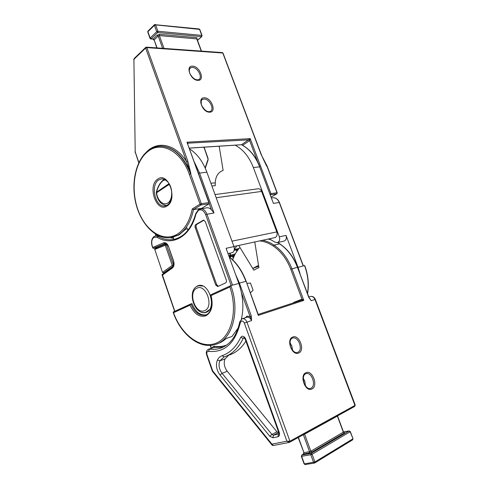 <?xml version="1.0" encoding="UTF-8"?>
<svg xmlns="http://www.w3.org/2000/svg" width="489" height="489" viewBox="0 0 489 489"><rect width="100%" height="100%" fill="white"/><g stroke="black" fill="none" stroke-linecap="round" stroke-linejoin="round"><path stroke-width="0.73" d="M307.471 293.4C308.962 284.219 307.984 274.946 304.537 265.576L304.763 265.655C308.217 275.099 309.152 284.433 307.575 293.663M190.899 303.895L190.068 305.167L173.522 312.722L173.308 311.951L191.969 303.59C195.276 311.701 199.922 315.466 205.9 314.879M189.701 148.992C197.116 153.76 202.837 161.492 206.878 172.177L233.962 246.603C234.751 249.372 234.268 251.358 232.526 252.562L228.021 253.644M206.56 207.819L206.981 207.758C208.583 207.636 210.062 208.314 211.431 209.799L209.237 203.73L201.065 204.922L193.497 209.567L201.651 208.338L209.237 203.73L209.286 203.094L186.969 142.195L188.088 143.375L187.77 143.613M194.665 162.715L199.5 172.917L213.999 212.953L211.431 209.799M197.128 286.028L198.577 285.539C209.28 282.483 216.945 308.547 206.389 312.269L205.417 312.599C202.085 313.247 198.992 311.774 196.12 308.186M165.258 179.744L163.118 180.643C160.141 182.99 157.947 186.847 156.541 192.214L156.651 192.966C157.44 200.521 163.412 205.973 167.837 202.99C172.336 200.209 173.069 190.074 169.115 184.451L156.266 192.984L156.541 192.214L169.023 183.644M205.313 221.645L203.51 220.136L195.838 224.524C195.025 225.16 194.805 226.162 195.197 227.538L215.68 284.922L217.727 286.548L225.557 282.929C226.438 282.355 226.682 281.358 226.279 279.94L205.313 221.645M215.16 182.849L210.9 183.222M235.087 145.117C243.076 149.353 249.17 156.816 253.357 167.501L279.341 236.841L286.041 235.398C286.823 238.418 286.096 240.337 283.852 241.156L277.391 242.599M237.354 250.668L237.012 249.726M234.103 256.26L232.691 256.969L233.204 258.388M300.014 273.583L298.064 267.336L286.041 235.398M236.872 245.851L234.347 249.274M279.341 236.841C280.13 239.891 279.402 241.829 277.159 242.654L275.026 242.134L269.274 238.883M238.718 245.454L252.758 268.449L257.514 265.869L258.602 265.71L254.769 242.006L258.938 267.807L257.941 267.948L258.919 267.697M211.902 185.979L215.258 185.698C214.885 177.538 217.507 172.44 223.125 170.416L219.182 146.211M258.009 188.803L258.241 188.772C259.726 188.754 260.851 189.634 261.609 191.413L276.78 231.914C277.52 234.488 277.025 236.352 275.289 237.513L233.919 246.487M304.537 265.576L298.064 267.336M189.365 148.069L241.499 144.732C249.451 148.937 255.509 156.315 259.659 166.865L273.412 203.424L259.659 166.865L253.357 167.501M233.962 246.603L226.089 248.302L238.815 283.443C243.143 295.894 243.999 307.801 241.389 319.158M238.235 327.887L232 336.469L226.126 338.51C223.412 341.065 220.411 342.838 217.11 343.822L217.006 343.859M165.288 243.4L153.179 248.326L157.55 247.483M166.413 243.815L166.064 243.999M170.196 237.733L173.509 238.412M173.522 312.722C181.199 334.421 200.135 349.158 215.515 343.4C231.004 337.991 238.363 311.261 229.867 287L230.765 285.637L238.815 283.443M174.188 239.329L173.674 239.402L173.302 237.177M168.962 183.546L169.115 184.451L169.328 184.164M252.758 268.449L258.693 266.273M186.37 227.177L188.057 230.05M173.308 311.951L190.814 303.944M230.68 285.686L210.777 294.794L211.059 295.582C213.448 305.533 211.694 312.288 205.808 315.863C199.384 317.526 194.133 313.962 190.068 305.167M162.244 274.525L174.83 311.255M153.179 248.326L152.745 247.422L163.564 242.831C165.618 242.263 167.262 243.467 168.503 246.444L173.571 260.93C174.481 264.121 174.078 266.493 172.36 268.045L162.342 275.166M203.974 220.178L196.859 224.347C196.046 224.983 195.832 225.985 196.217 227.354L216.682 284.659L218.338 286.291M173.406 266.01L172.281 265.38L165.196 245.075L165.539 244.115M167.165 244.494L154.768 249.451L155.111 248.504L165.429 244.176M166.547 243.907L165.722 244.066L166.382 244.647L173.473 264.946L173.289 266.04L163.662 272.899L162.666 272.257L172.281 265.38L173.748 264.891M190.576 74.89L192.752 77.61M201.835 105.875L204.732 109.756M171.951 237.44L179.078 234.861L185.667 229.231L187.391 228.925M264.836 162.269L261.615 155.3M261.389 155.215L222.801 53.02L146.865 47.616L187.862 161.303L190.924 173.778L145.636 48.056L134.188 59.053L133.907 59.884L135.202 151.816L138.882 162.568M204.353 109.408L202.067 106.345M187.862 161.303L186.596 161.761C175.533 143.784 157.299 140.38 146.272 152.238M148.301 150.643C152.085 147.739 156.235 146.254 160.747 146.18C173.448 146.828 183.393 156.04 190.576 173.815L189.304 174.273C181.199 150.771 160.875 140.679 147.898 151.511C134.628 161.725 130.374 188.149 137.739 209.206C144.915 230.374 162.8 242.703 177.079 234.323C184.665 229.665 189.72 221.205 192.25 208.95L193.497 209.567C190.863 221.878 185.722 230.368 178.057 235.05L170.484 237.697C155.918 239.598 141.174 224.475 136.021 204.096C130.777 183.748 135.6 160.453 147.984 150.783M270.313 194.64L270.912 193.632L277.012 192.752L266.957 166.132L262.141 156.608M242.183 145.031L241.554 144.701L250.209 138.644L249.659 140.606L242.636 145.282M148.094 150.704C151.932 147.77 156.15 146.26 160.747 146.18L161.095 146.162C173.803 146.804 183.742 156.015 190.924 173.778L190.576 173.815L201.327 203.681L208.834 202.599L209.286 203.094M187.8 143.742L187.599 143.191L248.797 139.86L249.659 140.606L257.63 161.78M289.916 342.728L291.841 345.998L292.483 350.313M292.508 349.708L291.701 345.967L290.295 343.186M303.211 378.26L304.788 381.114L305.429 385.98M305.466 385.521L304.598 380.955L303.48 378.62M228.589 355.326L225.044 358.908C223.473 362.948 224.2 367.068 227.22 371.273L276.976 431.83L278.73 432.502M245.918 341.114C241.529 348.052 236.059 352.673 229.506 354.983M232.685 259.8C234.372 254.946 236.804 250.851 239.977 247.513L253.822 270.191L257.941 267.948M250.35 292.819L253.094 290.221L250.49 283.088L246.884 283.302M251.358 316.083L251.548 320.625L250.068 316.548L251.358 316.083L239.408 283.094L245.9 281.334C242.006 270.955 236.444 262.825 229.219 256.945M262.679 240.301C266.536 241.059 270.313 242.66 274.011 245.105L279.586 243.846C287.446 249.139 293.406 256.963 297.459 267.33L308.932 297.275L311.224 300.704L308.742 297.33L297.459 267.33L291.945 268.828L303.785 300.411L301.78 300.16L258.632 314.305L258.29 315.387L257.996 313.846M272.996 445.54L272.086 445.155L271.927 444.128L273.327 445.497L289.127 442.441M212.415 371.347L212.691 370.876L207.018 354.666C206.566 353.034 206.829 351.952 207.807 351.414L208.43 351.353C224.537 352.93 235.172 343.345 240.343 322.599L241.444 321.071C242.66 320.778 243.632 321.456 244.359 323.095L246.963 322.153C245.851 319.574 244.311 318.425 242.355 318.706L246.945 317.208C248.901 316.927 250.435 318.064 251.548 320.625L246.963 322.153L289.922 441.2L289.402 442.386L286.896 441.194L289.922 441.2L354.959 405.442L355.148 404.843M293.168 302.984L293.785 302.373L301.964 299.158L303.785 300.411L258.29 315.387L246.156 281.309C242.196 270.765 236.523 262.569 229.127 256.694M258.571 314.323L258.168 314.317L246.15 281.285M154.39 236.346L155.685 235.887L158.051 236.419C162.843 239.158 167.715 240.215 172.678 239.592L173.687 239.402M231.181 285.515L205.618 214.555C203.779 210.435 201.376 209.017 198.412 210.307L195.979 213.974C190.355 236.878 172.183 246.542 157.256 237.354L153.998 237.287C151.743 239.133 151.18 242.098 152.311 246.181L152.745 247.422M157.256 237.354L158.051 236.419L159.481 236.163M198.785 209.323L200.539 208.73C203.29 208.681 205.411 210.472 206.896 214.096L232.513 285.154M205.618 214.555L213.999 212.953M190.967 303.871C194.335 312.098 199.041 315.857 205.08 315.142L206.169 314.775M163.118 180.643L164.011 179.604M198.479 173.234L206.878 172.177M234.323 249.531L239.084 248.485M303.198 265.943L279.243 202.489L273.412 203.424M279.451 202.532L279.243 202.489C277.844 199.249 275.778 197.672 273.039 197.752L272.624 197.819M261.609 191.413L216.175 197.727M231.982 241.163L276.78 231.914M155.6 234.176L156.168 235.802M230.839 285.613C240.545 311.206 232.061 340.387 215.136 344.519C199.384 349.501 180.539 334.066 173.21 312.416M229.867 287L211.059 295.582M168.338 246.572C166.284 242.782 166.37 243.834 165.001 243.412L164.487 243.553L163.564 242.831M173.571 260.93L173.412 261.102C174.445 266.334 173.027 266.426 172.55 267.141L172.36 268.045M173.399 261.053L168.503 246.444M195.979 213.974L195.777 213.571L198.565 209.414M152.311 246.181L152.715 247.899M241.548 144.707C249.592 148.907 255.698 156.303 259.867 166.89L259.891 166.945M203.87 220.154L203.057 220.288M216.682 284.659L215.68 284.922M196.217 227.354L195.197 227.538M196.859 224.347L195.838 224.524M229.084 256.584L230.924 256.102L230.698 255.215L235.337 253.84M229.537 257.012L234.341 255.765M234.237 255.979L233.394 256.499M234.751 254.94L230.924 256.102M162.507 272.367L154.768 249.451L162.519 272.41L163.509 272.966L164.842 272.63M165.777 244.066L166.553 243.913M229.971 253.21L230.698 255.215L230.227 255.356L229.488 253.314M228.766 255.686L230.227 255.356L229.983 256.377M167.085 205.955C156.59 213.412 147.012 185.942 157.654 179.188C168.069 170.869 178.271 199.53 167.085 205.955M167.311 205.068C173.931 201.162 174.005 180.698 161.816 178.815L158.638 179.946C150.099 185.221 155.282 207.464 164.72 205.991L167.134 205.227M197.874 80.349C190.594 80.477 185.062 65.428 192.635 66.174C199.848 66.204 205.294 80.874 197.874 80.349M189.775 68.503L190.594 67.806C190.325 67.525 188.351 69.56 189.842 73.393C191.939 77.415 194.451 79.585 197.379 79.884L198.76 79.609C203.014 77.598 197.678 67.366 192.397 67.409L190.594 67.806L189.616 68.766M209.634 112.177C202.428 112.647 196.816 97.372 204.323 97.8C211.462 97.5 216.994 112.384 209.634 112.177M201.688 100.019L202.464 99.408C201.242 99.206 200.912 101.058 201.462 104.958C203.846 109.457 206.389 111.7 209.096 111.694L210.313 111.419C214.787 109.377 209.426 98.729 204.072 99.022L202.464 99.408L201.486 100.3M262.831 158.167L266.676 166.162L267.177 166.205M208.834 202.599L186.969 142.195L250.209 138.644L270.912 193.632M201.279 51.088L196.737 38.906L159.359 35.605L164.029 48.417M162.648 48.319L158.173 36.033L154.157 39.884L157.073 47.916M197.446 40.263L201.566 36.596L157.69 32.549L151.15 38.875L153.198 39.047L157.207 35.177L159.579 34.328L196.969 37.696L196.963 38.906M155.594 24.89L157.91 31.259L201.798 35.385L199.555 29.383L155.594 24.89L155.166 24.456L154.518 24.652L154.402 25.318L147.898 31.73L150.184 38.032L156.718 31.687L154.402 25.318L155.594 24.89M161.095 146.162L159.879 146.205L161.095 146.162M271.193 196.975L276.725 193.87L270.374 194.793M204.084 147.189L208.082 158.509L208.045 160.123L205.288 168.24M192.25 208.95L200.056 204.139L189.304 174.273M264.842 162.281L261.597 155.239L223.021 53.099L222.348 52.598L223.057 53.191M145.777 47.347L146.407 47.152L145.777 47.347L145.636 48.056L146.865 47.616L146.407 47.152L222.312 52.598M208.082 158.509L208.045 160.123M134.188 59.053L134.328 58.35L145.655 47.457M133.907 59.884L135.202 151.816M207.898 158.705L204.151 147.745M135.276 152.25L138.76 162.825M196.969 37.696L197.018 39.114M157.207 35.177L158.173 36.033L159.359 35.605L159.579 34.328M156.798 47.898L154.157 39.884L153.198 39.047L150.801 39.01L151.15 38.875L150.184 38.032L150.074 38.454L150.801 39.01M154.408 24.756L148.02 31.064L147.794 32.158L150.019 38.313M199.133 28.973L199.793 29.481L199.133 28.973L154.518 24.652M199.836 29.597L202.079 35.593M156.718 31.687L157.91 31.259L157.69 32.549L156.718 31.687M201.798 35.385L201.566 36.596L201.798 35.385M277.226 192.8L276.866 193.815M200.056 204.139L201.065 204.922L201.327 203.681L200.056 204.139M201.884 36.467L197.495 40.379M305.925 372.74C312.385 369.384 318.62 386.163 311.927 388.981C305.417 392.6 299.066 375.326 305.925 372.74M309.561 388.584L310.912 388.254C316.744 385.839 311.566 371.218 305.802 373.743L305.802 373.743M292.734 337.043C299.292 334.109 305.429 350.637 298.645 353.04C292.037 356.224 285.784 339.219 292.734 337.043M297.654 352.361C303.693 350.234 298.235 335.533 292.404 338.156L292.385 338.162C290.148 338.963 289.549 341.903 290.6 346.988C293.064 351.554 295.387 353.351 297.575 352.392L297.654 352.361M211.829 348.021L213.387 346.487L214.64 346.365C218.883 346.97 222.947 346.493 226.829 344.934M245.331 317.734L247.006 316.169L250.068 316.548L241.468 292.795M240.343 322.599L239.812 321.652L242.098 318.791M223.253 347.098L214.096 347.483L208.473 349.207C206.492 350.258 205.881 352.123 206.633 354.806L207.018 354.666M239.757 321.933C236.554 336.291 229.983 345.1 220.032 348.37C216.651 349.39 213.155 349.635 209.549 349.097L208.43 351.353M296.854 352.575L297.178 352.52M245.735 339.079L279.237 432.331C279.91 434.709 279.457 436.188 277.88 436.763L272.868 437.789L269.818 436.31L220.044 375.032C216.413 369.941 215.533 364.953 217.403 360.075C218.485 357.917 220.007 356.475 221.975 355.76L222.061 355.729C229.971 352.997 236.169 346.927 240.649 337.514L241.853 336.31C243.479 335.961 244.769 336.884 245.735 339.079L245.252 339.256L243.889 337.673M223.931 357.056L219.867 360.858L225.044 358.908M222.061 355.729L224.323 356.921C232.354 354.06 238.656 347.85 243.229 338.29L244.347 337.893M209.426 309.714L205.68 312.275C194.433 315.698 186.609 290.704 197.379 286.218L198.962 285.68L202.892 286.077M196.816 288.253C187.519 292.104 195.557 315.105 204.689 310.588C214.371 307.006 205.9 283.174 196.816 288.253M222.024 347.655L221.541 347.844M289.402 442.386L354.721 406.42L354.959 405.442L314.959 299.457C313.907 297.159 312.416 296.163 310.491 296.475L310.264 296.548M309.47 298.314L311.224 300.704L315.326 299.354M212.691 370.876L271.927 444.128L286.896 441.194L244.359 323.095M297.648 267.294C293.608 256.951 287.642 249.139 279.763 243.846L277.52 242.575M271.199 239.824L268.278 239.097M258.638 314.299L301.731 300.179L301.964 299.158L290.766 269.256C286.774 258.999 280.918 251.242 273.198 245.991C268.809 243.088 264.341 241.395 259.787 240.924M298.437 437.453L303.956 452.655L309.537 451.683L309.286 452.979L303.7 453.945L301.909 454.996L311.035 453.425L349.109 430.968L343.345 432.16L337.361 416.115L304.623 434.177L310.833 451.213L343.345 432.16L344.067 432.563M344.378 432.924L311.884 452.038L310.833 451.213L309.537 451.683L303.363 434.733M309.286 452.979L311.884 452.038M314.433 463.077L313.583 462.435L310.784 454.733L301.652 456.292L304.402 463.89L314.898 461.958L314.696 462.979L352.618 439.862L352.997 438.749L350.142 431.726L312.092 454.263L314.898 461.958L352.826 438.89L352.459 439.917M210.435 345.368L211.413 348.168M278.498 432.551L273.455 435.204L278.767 434M197.544 286.163L200.001 285.411M227.22 371.273L222.067 373.315L271.933 434.47L276.976 431.83M243.834 337.691L243.229 338.29L240.649 337.514M277.88 436.763L278.699 434.079L278.693 432.38M269.818 436.31L271.933 434.47L273.455 435.204L272.868 437.789M217.403 360.075L219.867 360.858C218.302 364.922 219.035 369.079 222.067 373.315L220.044 375.032M235.557 274.451L239.408 283.094L238.76 283.302M273.198 245.991L274.011 245.105C281.89 250.46 287.868 258.363 291.945 268.828L290.766 269.256M279.237 432.331L278.657 432.282L245.252 339.256M214.64 346.365L214.096 347.483L208.461 349.213M258.754 266.682L258.54 266.322M277.636 242.55L279.867 243.913M310.784 454.733L311.035 453.425L312.092 454.263L310.784 454.733M301.652 456.292L301.909 454.996L301.34 456.237L301.652 456.292M303.418 454.116L303.956 452.655L298.192 437.588M304.586 434.061L303.712 434.544M305.344 464.483L304.091 463.829L301.365 456.298M337.526 415.943L343.516 432.019L344.397 432.588L343.963 432.6M350.295 431.536L352.979 438.694M343.504 431.97L349.287 430.913M350.313 431.585L349.109 430.968L350.313 431.585M308.834 297.012L310.491 296.475C312.642 296.089 314.256 297.049 315.319 299.341L355.24 405.081L354.598 406.463M293.785 302.373L293.865 302.758M157.965 235.478L154.249 236.395M206.981 207.758L198.638 209.371M210.698 295.228C214.096 305.075 210.05 314.598 205.08 315.142L205.735 314.94M205.417 312.599L205.991 312.428M163.46 179.842C160.044 182.678 157.666 186.829 156.315 192.305M233.43 256.603L233.161 255.863M271.566 197.978L273.039 197.752C275.863 197.635 277.996 199.219 279.439 202.489L303.382 265.894M156.266 192.996C157.586 200.686 161.046 204.842 166.627 205.459M163.65 179.707L164.341 179.28M238.277 249.445L234.158 250.356M258.241 188.772L215.026 194.567M210.777 294.794L230.765 285.637M155.979 235.832L155.349 234.017M174.659 311.334L162.061 274.916M172.476 267.196L162.11 274.573M195.747 213.693C191.205 229.139 183.516 237.77 172.678 239.592M154.176 236.438C151.602 238.516 150.93 241.804 152.158 246.309M236.266 249.891L236.823 251.425M229.537 257.018L233.644 255.759M165.508 244.133L155.111 248.504L154.616 249.567M164.781 272.673L163.509 272.966M167.232 205.123L165.282 205.912M205.117 167.874L207.874 159.787M134.206 58.472L133.723 59.896M203.968 147.947L203.864 147.311M135.019 151.786L135.129 152.434M201.492 51.1L196.939 38.772M153.998 40.177L152.898 39.181M261.866 155.942L267.159 166.15L277.214 192.758L276.823 193.84L271.199 197M147.904 31.186L147.739 32.011M235.203 145.178L189.39 148.136M305.631 373.816C303.412 374.782 302.819 377.826 303.846 382.948C306.2 387.508 308.449 389.323 310.594 388.388L309.971 388.553M206.248 312.104L207.287 311.799M212.44 371.353L271.872 444.892M212.373 371.23L206.633 354.806M271.01 239.726L268.345 239.084M309.806 298.785L310.326 299.409M211.217 348.235L210.215 345.381M303.559 453.994L301.768 455.039M303.577 453.988L303.663 452.661M314.305 463.101L305.246 464.532M304.115 463.89L305.093 464.55"/></g></svg>
